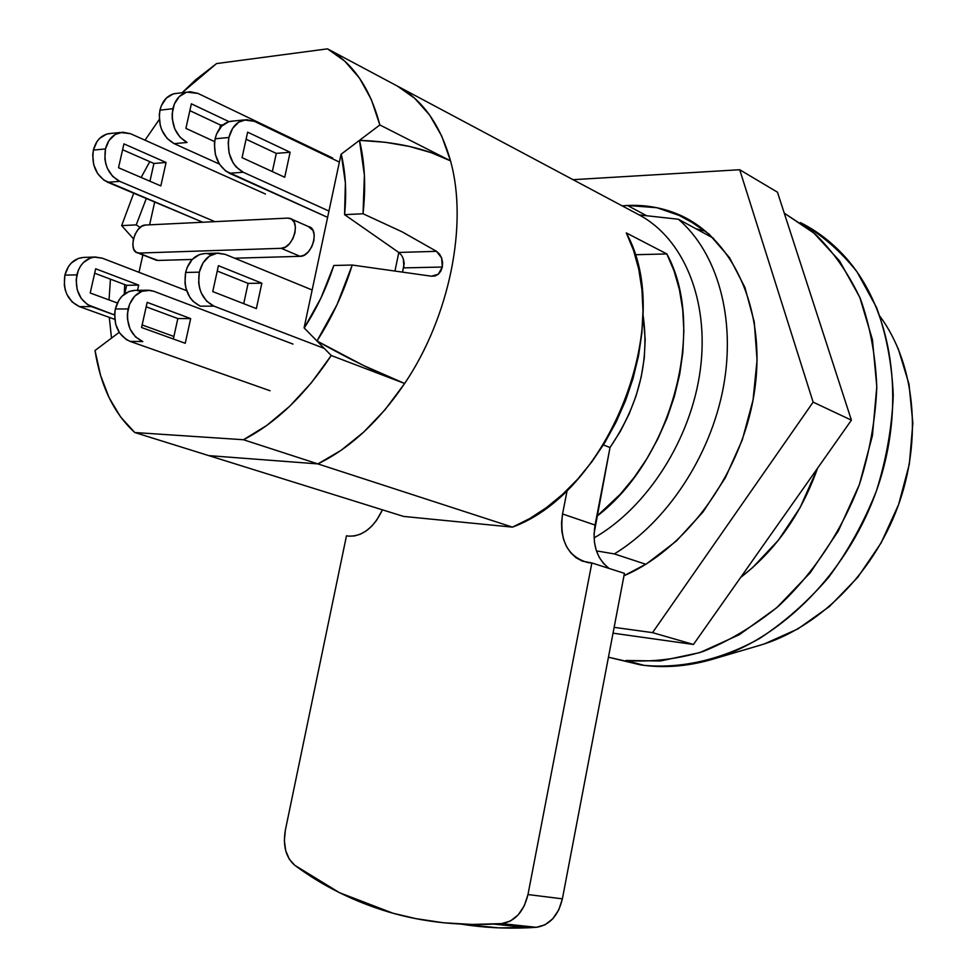<?xml version="1.0" encoding="UTF-8"?>
<svg xmlns="http://www.w3.org/2000/svg" width="977" height="977" viewBox="0 0 977 977"><rect width="100%" height="100%" fill="white"/><g stroke="black" fill="none" stroke-linecap="round" stroke-linejoin="round"><path stroke-width="1.47" d="M438.27 274.256L431.407 276.198L352.221 265.036L337.089 304.531L316.975 340.985L304.226 328.016L320.969 297.985L333.816 265.475L352.221 265.036C343.77 292.367 332.021 317.684 316.975 340.985C349.876 359.548 379.113 373.715 404.649 383.485C378.966 421.405 350.047 448.223 317.891 463.904L512.461 527.128C609.624 491.944 676.047 321.958 626.294 232.917L666.827 253.922C707.092 326.916 672.213 459.239 596.715 516.393L620.126 494.374L634.122 477.484L646.737 458.934L657.777 439.027L667.047 418.071L674.386 396.406L679.687 374.362L682.85 352.331L683.863 330.641L682.703 309.636L679.418 289.656L674.093 271.008L666.827 253.922L634.952 254.741L666.827 253.922L626.294 232.917L633.511 250.283L638.763 269.298L641.938 289.68L642.988 311.126L641.84 333.304L638.518 355.86L633.059 378.417L625.536 400.631L616.072 422.125L604.848 442.557L592.025 461.608L577.847 478.974L562.544 494.399L546.375 507.674L529.595 518.628L512.461 527.128L317.891 463.904L208.748 455.612L403.586 516.43L134.789 432.53L120.574 416.898L109.106 397.688L100.558 375.376L95.013 350.511L119.182 332.339L111.512 338.115L109.29 317.378L111.512 338.115L119.182 332.339L95.013 350.511C100.594 386.025 113.845 413.369 134.789 432.53L208.748 455.612L317.891 463.904L208.748 455.612L317.891 463.904L243.468 439.735L134.789 432.53L243.468 439.735L317.891 463.904C350.047 448.223 378.966 421.405 404.649 383.485C449.579 316.939 468.252 224.221 450.519 160.863C468.252 224.221 449.579 316.939 404.649 383.485L385.109 409.632L363.713 432.09L341.095 450.312L317.891 463.904L341.095 450.312L363.713 432.09L385.109 409.632L404.649 383.485L331.24 355.506L311.358 382.789L289.668 406.285L266.831 425.398L243.468 439.735C275.795 423.126 305.056 395.062 331.24 355.506L404.649 383.485L363.456 365.483L316.975 340.985L304.226 328.016C316.67 308.805 326.526 287.959 333.816 265.475L352.221 265.036L431.407 276.198L435.009 276.015L438.27 274.256L442.312 267.039L440.81 271.142L438.27 274.256M403.928 267.881L442.312 267.039L403.928 267.881L403.354 258.99L404.234 263.399L402.622 271.606M109.045 299.939L110.438 279.166L109.045 299.939M124.677 284.551L124.311 294.138L124.69 284.551M397.334 86.049C422.614 99.825 440.346 124.775 450.519 160.863C425.923 148.455 395.575 141.616 359.475 140.358C364.824 162.341 366.009 186.815 363.029 213.755L402.109 231.818L436.524 251.333L439.516 254.093L441.616 257.965L442.593 262.459L442.312 267.039L441.616 257.965L436.524 251.333L398.763 252.445L436.524 251.333L402.109 231.818L363.029 213.755L344.576 214.659L345.382 182.919L341.229 154.158L359.475 140.358L364.397 175.188L363.029 213.755L344.576 214.659L398.763 252.445L344.576 214.659C346.75 192.518 345.626 172.343 341.229 154.158L359.475 140.358L385.341 142.276L409.485 146.452L431.248 152.681L450.519 160.863L379.845 124.958L341.034 154.293L304.091 327.881L331.24 355.506L304.091 327.881L341.034 154.293L379.845 124.958L450.519 160.863C440.346 124.775 422.614 99.825 397.334 86.049L639.19 214.928L397.334 86.049L414.675 98.274L429.624 115.042L441.702 136.059L450.519 160.863L441.702 136.059L429.624 115.042L414.675 98.274L397.334 86.049L327.515 48.85L344.71 61.099L359.463 78.087L371.309 99.52L379.845 124.958C370.075 87.906 352.636 62.54 327.515 48.85L397.334 86.049M594.077 537.912C647.25 507.539 691.191 439.076 700.326 369.636C709.522 300.171 683.436 238.425 639.19 214.928L678.417 219.239L713.564 238.315L678.417 219.239C717.374 252.652 736.182 318.246 723.359 387.271C710.462 456.271 666.79 521.962 614.338 553.922L645.834 564.266L614.338 553.922C666.79 521.962 710.462 456.271 723.359 387.271C736.182 318.246 717.374 252.652 678.417 219.239L639.19 214.928C683.436 238.425 709.522 300.171 700.326 369.636C691.191 439.076 647.25 507.539 594.077 537.912M403.586 516.43L512.461 527.128L403.586 516.43M403.354 258.99L402.048 256.108M596.422 550.881L614.338 553.922L596.422 550.881M133.47 238.828L121.661 225.602L133.715 193.214L121.661 225.602L136.23 224.881L121.661 225.602L133.47 238.828M141.14 177.448L149.774 161.645L141.14 177.448M146.306 198.502L136.23 224.881L146.306 198.502M140.126 227.433L136.23 224.881L140.126 227.433M401.449 255.18L398.763 252.445M608.793 568.223L603.481 563.424L599.231 557.317L596.19 550.149L594.443 542.174L594.053 533.711L610.014 447.515L595.054 525.052L562.557 513.963L567.234 489.99L562.557 513.963L561.531 522.768L561.873 531.378L563.582 539.475L566.611 546.766L570.861 552.945L576.161 557.806L582.329 561.128L591.867 562.947L624.437 573.34L562.386 898.84L558.82 909.758L552.799 918.746L545.007 924.804L536.288 927.32L498.697 927.869L460.961 924.095C482.626 927.588 505.097 928.822 528.374 927.771L536.288 927.32L501.616 923.607L493.654 924.083C456.577 925.72 421.759 921.738 389.188 912.152C354.37 901.771 322.911 886.163 294.822 865.329C285.907 857.562 282.756 845.85 285.345 830.218L346.481 535.787L348.606 536.141L346.481 535.787L285.345 830.218L284.356 840.721L285.736 850.747L289.339 859.259L294.822 865.329L339.471 892.685L392.937 913.214L415.811 918.624L443.485 922.764L472.123 924.45L501.616 923.607L536.288 927.32C549.562 925.292 558.258 915.803 562.386 898.84L527.971 894.553C523.733 911.846 514.952 921.519 501.616 923.607L510.373 921.03L518.237 914.838L524.331 905.679L527.971 894.553L562.386 898.84L624.437 573.34L591.867 562.947L527.971 894.553L591.867 562.947L588.02 562.63C567.722 556.853 559.235 540.635 562.557 513.963L595.054 525.052C592.025 544.299 596.727 558.771 609.123 568.455M610.014 447.515L603.383 444.938L610.014 447.515C638.824 404.954 649.815 360.574 642.951 314.35L645.199 339.532L644.258 358.07L641.217 376.902L636.161 395.636L629.164 413.894L620.383 431.309L610.014 447.515M382.459 509.835C373.8 527.775 362.504 536.544 348.606 536.141L354.37 535.97L360.269 534.236L366.082 530.987L371.553 526.347L376.487 520.472L382.459 509.835M640.265 664.824L608.451 657.216L644.002 665.337C681.201 668.818 721.075 659.902 759.447 638.567C784.519 622.178 807.613 601.747 828.704 577.273C848.146 550.869 864.047 522.097 876.406 490.979C886.383 459.129 892.001 427.205 893.247 395.209C891.916 363.859 886.383 334.671 876.625 307.633L856.963 271.777C840.635 251.174 821.779 234.773 800.371 222.585C816.931 230.841 831.781 242.223 844.922 256.707C891.696 308.207 906.778 399.691 878.396 485.178C850.027 570.666 781.661 639.715 711.158 659.683C686.672 666.583 663.029 668.292 640.265 664.824L641.181 664.58M817.566 468.227C801.36 513.792 775.726 550.198 740.639 577.456L752.51 567.674L778.474 540.11L800.139 507.552L817.566 468.227M784.25 213.145L813.059 232.172L839.573 260.944L859.76 297.252L872.449 339.727L876.796 386.562L872.424 435.62L859.394 484.555L838.327 530.975L810.299 572.669L776.727 607.731L739.345 634.684L699.947 652.575L660.33 660.977L625.927 660.489C650.938 662.296 676.609 659.316 702.952 651.549C729.208 640.997 754.391 625.866 778.498 606.167C813.255 573.707 841.478 531.39 859.577 484.03C869.701 451.85 875.441 419.597 876.796 387.283C875.575 355.628 870.116 326.159 860.432 298.877C848.524 273.413 833.381 251.736 814.989 233.845L784.25 213.145M713.723 658.925L758.738 645.638C816.894 629.041 872.534 574.977 897.741 506.941C922.862 438.881 914.924 363.615 880.033 316.401M758.64 645.663L764.393 643.904L797.891 628.919L829.473 606.497L857.672 577.431L881.107 542.919L898.62 504.511L909.367 463.965L912.848 423.212L909.001 384.108L898.144 348.41M138.99 272.327L142.874 254.936L138.99 272.327M149.603 224.832L154.696 202.044L149.603 224.832M145.011 140.187L159.288 119.475L145.011 140.187M182.076 92.742L195.632 79.809L216.552 63.578L327.515 48.85L216.552 63.578L182.076 92.742M154 258.917L157.883 260.444L192.225 259.455L157.883 260.444L137.842 252.945C127.645 251.504 134.887 224.857 145.402 225.04L141.738 226.273L138.16 229.436L135.205 234.04L133.336 239.402L132.811 244.714L133.727 249.172L135.95 252.103L139.137 253.055L281.193 248.317L300.086 256.328L304.348 255.07L308.451 251.7L311.785 246.741L313.812 240.953L314.24 235.225L312.994 230.45L308.427 226.566C320.065 228.569 312.164 256.78 300.086 256.328L234.651 258.221L300.086 256.328L281.193 248.317L285.443 247.022L289.558 243.615L292.905 238.608L294.956 232.77L295.396 226.994L294.162 222.182L291.451 219.068L287.69 218.103L289.632 218.286C301.246 220.252 293.259 248.72 281.193 248.317L139.137 253.055L155.038 259.723M395.062 270.507L398.811 252.481L395.062 270.507M287.69 218.103L145.402 225.04L287.69 218.103M172.868 108.716C175.164 99.727 179.89 94.207 187.047 92.143L197.989 93.426L190.112 91.716L186.228 92.363L179.28 96.576L174.333 104.075L172.172 113.723L172.27 118.889L174.773 128.891L179.988 137.171L187.083 142.459C175.494 135.559 170.755 124.311 172.868 108.716L159.959 110.157L172.868 108.716M174.162 143.656C162.585 136.804 157.847 125.63 159.959 110.157L161.413 105.54L166.346 98.091L173.283 93.914L177.741 93.255L174.101 93.694C166.957 95.746 162.231 101.229 159.959 110.157L159.263 115.127L160.24 125.337L161.864 130.185L167.079 138.404L174.162 143.656L187.083 142.459L174.162 143.656L219.349 164.051M220.509 125.056L219.801 128.292L220.509 125.056L223.147 124.787L220.509 125.056L189.856 110.645L220.509 125.056M332.644 158.03L197.989 93.426L332.644 158.03M185.899 128.378L191.37 103.818L229.033 121.649L191.37 103.818L185.899 128.378L214.622 141.604L185.899 128.378M128.085 308.952C131.382 297.106 138.026 290.853 148.003 290.206L153.987 291.341L149.957 290.328L141.836 291.329L134.667 296.178L129.587 304.152L127.376 314.044L127.474 319.223L130.075 329.041L135.473 336.882L142.813 341.559C130.833 335.673 125.923 324.804 128.085 308.952L115.323 308.976L128.085 308.952M147.319 290.206L135.217 290.364C125.251 291.012 118.62 297.216 115.323 308.976L114.614 314.032L115.64 324.205L119.719 333.157L126.216 339.495L130.051 341.364L142.813 341.559L130.051 341.364L270.018 390.739M141.176 291.488L137.159 290.487M135.229 290.364L129.049 291.488L121.905 296.3L119.047 299.939L115.323 308.976C113.173 324.718 118.083 335.514 130.051 341.364M177.838 318.563L173.332 338.982L177.838 318.563L190.674 318.6L185.239 343.281L141.567 327.515L147.173 302.357L190.674 318.6L147.173 302.357L141.567 327.515L185.239 343.281L190.674 318.6L177.838 318.563L146.184 306.815L177.838 318.563M292.966 344.075L153.987 291.341L292.966 344.075M105.467 148.944C107.861 139.821 112.831 134.338 120.379 132.469L130.515 133.702L122.638 132.188L115.103 134.533L109.058 140.419L105.467 148.944L104.881 158.799L105.772 163.745L107.409 168.435L112.636 176.361L119.744 181.368L214.928 221.657L119.744 181.368C108.142 174.883 103.391 164.075 105.467 148.944L93.401 150.067L105.467 148.944M111.293 133.397L108.288 133.702C100.741 135.547 95.783 141.006 93.401 150.067L92.717 154.891L93.719 164.759L97.676 173.65L103.953 180.195L202.752 222.243L107.665 182.259L119.744 181.368L107.665 182.259C96.088 175.823 91.325 165.089 93.401 150.067L96.979 141.592L99.752 138.282L106.664 134.105L111.293 133.397M153.926 163.464L149.945 181.233L153.926 163.464L166.078 162.463L160.839 185.911L118.522 167.751L123.932 143.875L166.078 162.463L123.932 143.875L118.522 167.751L160.839 185.911L166.078 162.463L153.926 163.464L122.601 149.737L153.926 163.464M265.463 194.02L130.515 133.702L265.463 194.02M76.853 274.867C79.882 263.949 86.098 258.001 95.477 257.036L102.39 258.209L94.354 257.11L90.397 258.026L83.326 262.605L80.505 266.11L78.319 270.25L76.157 279.764L77.183 289.68L81.225 298.449L87.649 304.714L114.578 314.973L91.447 306.595C79.613 300.721 74.74 290.145 76.853 274.867L64.885 275.123L76.853 274.867M95.441 257.036L83.472 257.415C74.105 258.38 67.914 264.291 64.885 275.123L64.311 284.966L65.227 289.839L66.9 294.431L72.237 302.04L79.479 306.644L114.749 319.345L79.479 306.644L91.447 306.595L79.479 306.644C67.657 300.806 62.797 290.303 64.885 275.123L68.537 266.428L71.358 262.96L78.404 258.404L83.729 257.415M126.631 285.284L124.714 293.845L126.631 285.284L138.685 285.101L137.513 290.34L138.685 285.101L95.673 268.773L138.685 285.101L126.631 285.284L94.671 273.218L126.631 285.284M186.619 290.682L102.39 258.209L186.619 290.682M142.141 324.95L173.882 336.454L142.141 324.95M90.202 293.002L95.673 268.773L90.202 293.002L117.362 302.992L90.202 293.002M228.923 137.488C231.39 127.731 236.446 121.893 244.103 119.939L254.35 121.319L246.387 119.646L238.754 122.113L232.599 128.378L228.923 137.488L228.203 142.679L229.168 153.316L233.124 162.927L236.055 166.859L243.212 172.245L328.956 211.044L243.212 172.245C231.512 165.247 226.749 153.658 228.923 137.488L215.123 138.771L228.923 137.488M233.32 121.038L230.279 121.343C222.634 123.273 217.578 129.086 215.123 138.771L214.403 143.924L215.367 154.488L219.336 164.014L225.663 171.036L327.613 217.358L229.424 173.259L243.212 172.245L229.424 173.259C217.724 166.322 212.949 154.83 215.123 138.771L216.601 133.971L221.608 126.192L228.63 121.771L233.32 121.038M276.283 153.389L272.339 171.573L276.283 153.389L290.12 152.241L284.722 177.264L242.052 157.663L247.633 132.164L290.12 152.241L247.633 132.164L242.052 157.663L284.722 177.264L290.12 152.241L276.283 153.389L246.094 139.222L276.283 153.389M339.373 162.084L254.35 121.319L339.373 162.084M199.308 272.156C202.447 260.48 208.76 254.13 218.274 253.116L225.272 254.374L217.138 253.202L209.334 256.145L203.057 262.801L199.308 272.156L198.673 282.768L199.577 288.032L201.25 292.978L206.635 301.172L213.963 306.131L324.266 348.41L213.963 306.131C201.983 299.841 197.11 288.52 199.308 272.156L185.618 272.461L199.308 272.156M218.25 253.116L204.547 253.556C195.046 254.57 188.732 260.871 185.618 272.461L184.983 283L185.886 288.215L189.953 297.533L192.945 301.27L200.261 306.18L213.963 306.131L200.261 306.18C188.305 299.939 183.42 288.704 185.618 272.461L187.12 267.564L192.225 259.455L199.393 254.594L204.804 253.544M211.533 254.802L207.515 253.702M248.097 283.391L243.713 303.664L248.097 283.391L261.848 283.171L256.365 308.598L212.754 291.586L218.421 265.671L261.848 283.171L218.421 265.671L212.754 291.586L256.365 308.598L261.848 283.171L248.097 283.391L217.248 271.032L248.097 283.391M312.164 289.986L225.272 254.374L312.164 289.986M627.49 205.488C643.794 204.73 659.402 207.161 674.325 212.803C730.014 233.588 765.785 304.824 755.111 386.88C744.657 468.875 688.37 548.121 623.985 575.746L646.579 563.802L676.292 541.111L702.976 512.033L725.349 477.765L742.312 439.833L753.047 399.984L757.065 360.098L754.268 321.995L744.901 287.372L729.55 257.696L709.046 234.065L684.437 217.26L656.862 207.71L627.49 205.488L622.166 205.854L627.49 205.488L646.42 215.612L627.49 205.488M705.944 231.39L695.942 228.752M851.407 420.159L777.46 192.188L739.699 169.729L813.133 402.145L851.407 420.159L813.133 402.145L652.538 632.632L614.154 627.344L652.538 632.632L693.45 644.466L652.538 632.632L813.133 402.145L739.699 169.729L777.46 192.188L851.407 420.159L693.45 644.466L851.407 420.159M573.047 179.683L739.699 169.729L573.047 179.683M613.031 633.169L693.45 644.466L613.031 633.169M528.374 927.771L493.654 924.083M644.002 665.337L625.927 660.489M137.855 252.945L156.576 260.334M291.598 219.153L308.439 226.566M187.047 92.143L174.101 93.694M120.379 132.469L108.288 133.702M244.103 119.939L230.279 121.343M674.325 212.803L700.24 226.933"/></g></svg>
